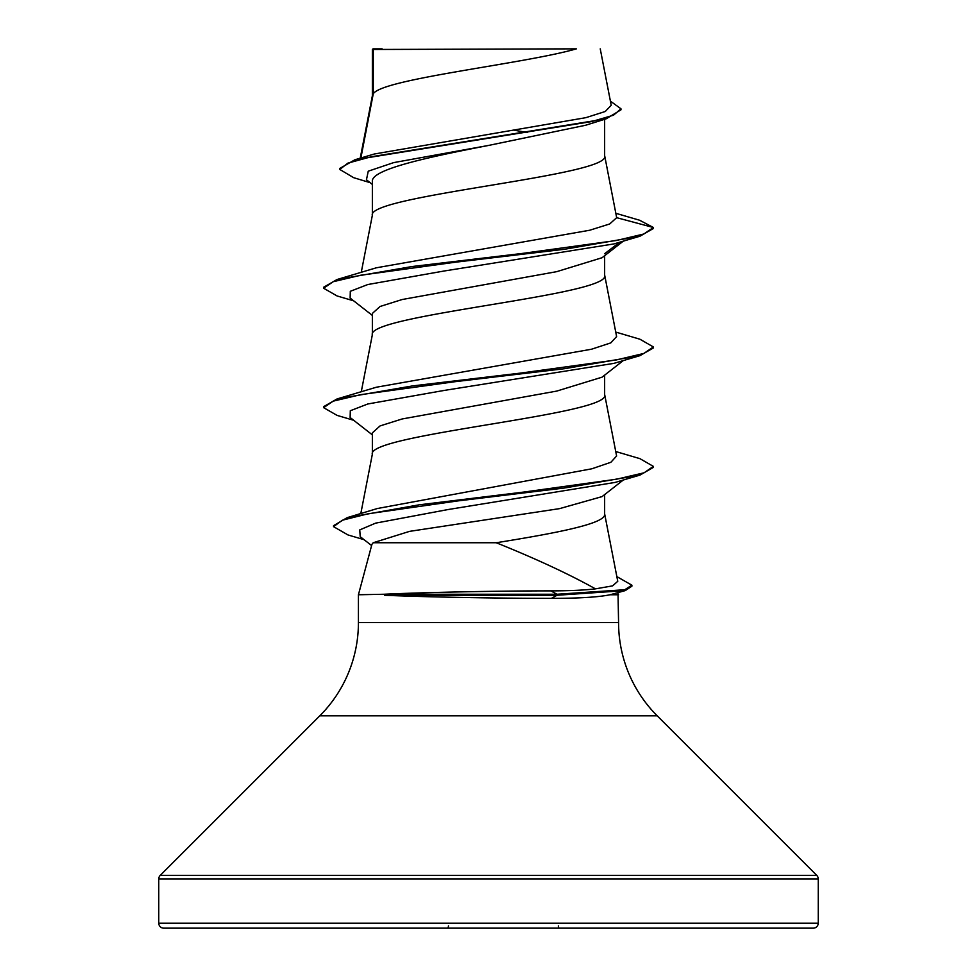 <?xml version="1.0" encoding="UTF-8"?>
<svg xmlns="http://www.w3.org/2000/svg" width="977" height="977" viewBox="0 0 977 977"><rect width="100%" height="100%" fill="white"/><g stroke="black" fill="none" stroke-linecap="round" stroke-linejoin="round"><path stroke-width="1.47" d="M360.879 158.005L373.275 93.743L373.275 49.473L576.406 48.85C524.698 63.81 382.935 78.771 373.275 93.743L372.359 96.125M158.762 923.204A4.946 4.946 0 0 0 163.709 928.15L813.291 928.15A4.946 4.946 0 0 0 818.237 923.204L158.762 923.204L158.762 878.909A4.946 4.946 0 0 1 160.216 875.404L319.797 715.823A131.895 131.895 0 0 0 358.425 622.569L358.425 594.761L383.888 594.26C420.672 592.477 496.206 590.841 550.894 590.877C569.212 590.865 584.063 590.193 595.457 588.862C569.2 574.195 536.129 558.82 496.255 542.748L373.19 542.748L371.932 544.348L358.425 594.761M618.001 592.624L618.575 622.569A131.895 131.895 0 0 0 657.203 715.823L816.784 875.404A4.946 4.946 0 0 1 818.237 878.909L818.237 923.204M384.584 594.761L384.584 595.262C421.453 596.91 496.817 598.4 551.394 598.364C578.897 598.351 598.461 597.155 610.1 594.761L618.575 594.761M373.275 49.473L372.359 49.473L372.359 95.831M370.136 182.675L353.625 177.667L339.788 169.448L347.91 163.122L371.138 156.784L606.143 118.828L585.614 125.251L488.5 145.451C426.424 157.48 370.759 169.534 372.359 181.539L372.359 215.27M604.641 119.279L604.641 155.844C611.822 175.75 365.178 195.656 372.359 215.563M623.314 241.124L602.076 257.72L556.67 271.667L402.194 299.512L380.065 306.485L372.359 313.446L372.359 334.708M604.641 255.718L604.641 275.282C611.822 295.188 365.178 315.095 372.359 335.001M623.314 360.562L602.076 377.171L556.707 391.093L402.17 418.962L380.065 425.923L372.359 432.884L372.359 454.146M604.641 375.156L604.641 394.72C611.822 414.627 365.178 434.533 372.359 454.439M514.464 130.271L527.592 132.518M604.641 494.594L604.641 514.158C606.021 523.696 555.461 533.222 496.255 542.748M339.788 169.448L339.788 168.447L354.907 159.764L374.252 154.024L585.846 117.667L605.276 111.488L611.211 105.272L600.244 48.85M623.314 480L602.076 496.597L559.565 508.626L409.571 531.366L373.19 542.748M372.359 184.433L366.448 179.768L368.256 171.183L393.682 162.609L488.5 145.451M606.143 118.828L620.981 109.815L620.981 108.813L610.417 101.144M372.359 51.024L372.982 48.85L382.117 48.85M372.359 315.437L350.132 298.07L350.303 291.305L367.816 284.527L444.169 270.995L613.922 243.92L639.947 236.226L653.369 228.508L653.369 227.507L639.544 220.216L615.864 213.304M354.907 159.764L591.744 121.551L613.519 115.188L620.981 108.813M616.67 217.676L609.685 223.965L589.742 230.23L376.377 267.783L337.065 279.507L412.282 266.501L521.779 253.507L616.304 240.513L643.831 234.004L653.369 227.507L616.67 217.676L604.58 155.245M595.457 588.862L612.591 585.87L617.757 581.303L604.58 513.56M615.742 451.521L639.947 458.665L653.369 466.383L644.099 472.795L616.646 479.194L524.148 492.017L419.084 504.828L347.189 517.651L377.269 508.541L591.842 468.789L610.857 462.292L616.609 456.003L604.58 394.122M615.742 332.07L639.935 339.227L653.369 346.945L643.819 353.454L616.292 359.951L521.755 372.945L412.257 385.952L337.053 398.946L376.365 387.222L591.537 349.216L610.796 342.89L616.609 336.564L604.58 274.684M616.841 576.589L631.899 585.199L631.899 586.188L625.268 590.596L610.1 594.761M653.369 346.945L653.369 347.946L639.935 355.665L613.935 363.359L444.169 390.434L367.816 403.977L350.303 410.743L350.132 417.509L372.359 434.875M653.369 466.383L653.369 467.385L639.947 475.103L615.131 482.418L447.991 509.554L375.669 523.122L359.744 529.9L360.22 536.691L371.614 545.545M639.947 236.226L564.73 249.233L455.221 262.227L360.684 275.233L333.169 281.73L323.631 288.227L337.053 295.946L353.686 300.843M639.935 355.665L564.718 368.671L455.233 381.665L360.708 394.659L333.181 401.156L323.631 407.665L337.065 415.384L353.674 420.281M639.947 475.103L564.486 487.987L458.066 500.883L368.195 513.768L342.414 520.204L333.548 526.652L348.02 534.956L364.103 539.695M625.268 590.596L557 595.262L557 594.26L550.894 590.877M604.641 253.727L619.662 242.211M337.065 279.507L323.631 287.238L323.631 288.227M337.053 398.946L323.631 406.664L323.631 407.665M347.189 517.651L333.548 525.663L333.548 526.652M631.899 585.199L624.767 589.729L557 594.26L383.888 594.26M384.584 595.262L557 595.262L551.394 598.364M558.343 925.891A2.467 0.94 90 0 0 559.296 928.15A2.467 0.94 -90 0 1 558.343 925.891M447.515 928.15A2.467 0.94 -90 0 0 448.455 925.891M818.237 878.909L158.762 878.909M816.784 875.404L160.216 875.404M657.203 715.823L319.797 715.823M618.575 622.569L358.425 622.569M360.806 513.572L372.42 453.841M361.258 391.801L372.42 334.403M361.258 272.351L372.42 214.964M360.232 158.201L372.42 95.526"/></g></svg>
